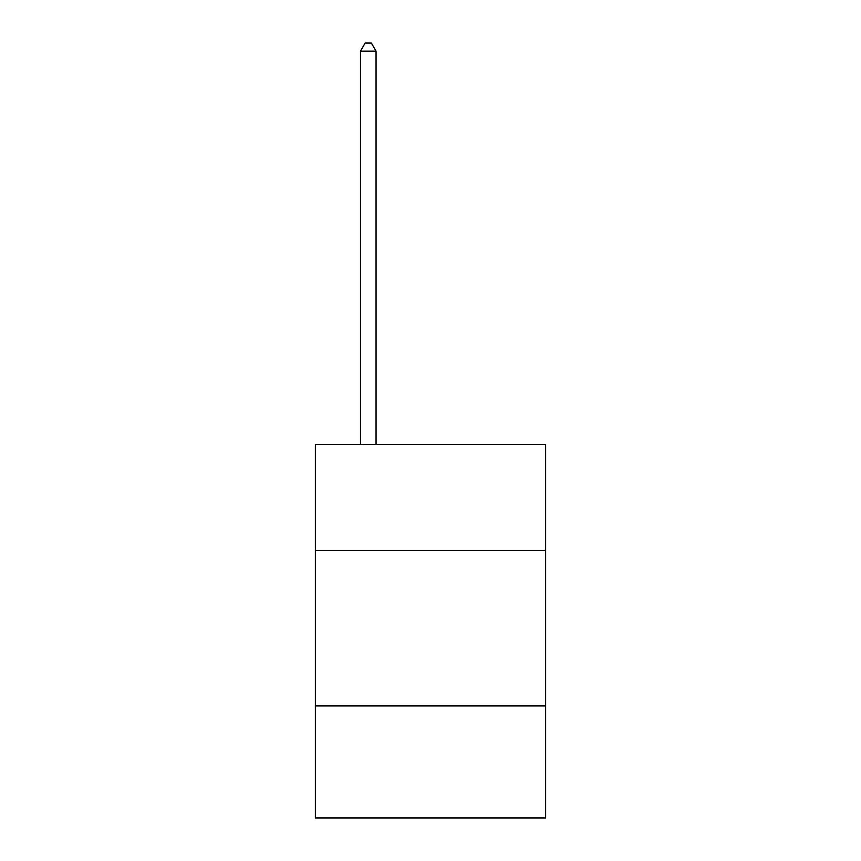 <?xml version="1.0" encoding="UTF-8"?>
<svg xmlns="http://www.w3.org/2000/svg" width="861" height="861" viewBox="0 0 861 861"><rect width="100%" height="100%" fill="white"/><g stroke="black" fill="none" stroke-linecap="round" stroke-linejoin="round"><path stroke-width="1.29" d="M545.626 550.362L545.626 444.567L315.374 444.567L315.374 550.362L545.626 550.362L545.626 817.95L315.374 817.95L315.374 550.362M545.626 705.934L315.374 705.934M376.053 444.567L376.053 51.143L360.49 51.143L360.49 444.567M360.49 51.143L365.161 43.05L371.382 43.05L376.053 51.143"/></g></svg>
